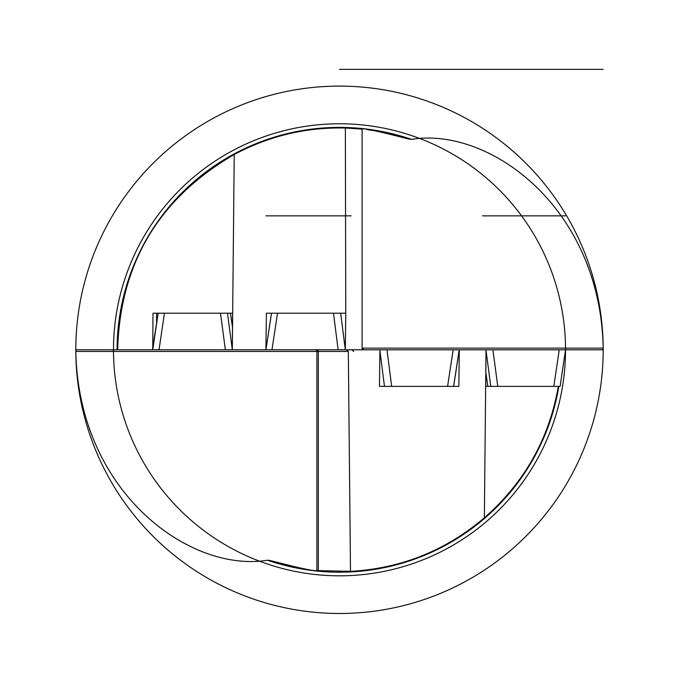<?xml version="1.0" encoding="UTF-8"?>
<svg xmlns="http://www.w3.org/2000/svg" width="679" height="679" viewBox="0 0 679 679"><rect width="100%" height="100%" fill="white"/><g stroke="black" fill="none" stroke-linecap="round" stroke-linejoin="round"><path stroke-width="1.02" d="M362.102 129.112L362.102 348.123L363.774 349.795L345.314 349.795L345.764 313.214L345.356 128.034L362.102 129.112C362.909 127.89 378.534 131.225 408.979 139.119L411.499 139.365C489.16 126.625 600.346 207.129 603.19 348.115L602.672 349.795L486.011 349.795L484.365 517.797C524.536 482.523 549.175 438.719 558.299 386.376L553.835 386.376L558.299 386.376M345.356 128.034C306.068 127.109 269.028 135.944 234.23 154.523C158.911 198.243 120.056 263.333 117.662 349.795L117.094 349.795A222.406 222.406 0 0 1 411.499 139.365M346.613 349.795L348.319 351.467L318.324 351.467L318.324 570.623L351.009 571.336M318.324 570.623L316.898 570.479C315.718 571.633 300.093 568.298 270.021 560.472L267.501 560.226C189.848 572.966 78.662 492.479 75.81 351.467L76.328 349.795L117.094 349.795M348.319 351.467L350.5 571.362C401.051 568.518 445.679 550.661 484.365 517.797M354.031 349.795L75.81 349.795A263.69 263.69 0 0 1 338.66 86.106A263.69 263.69 0 0 1 603.19 348.123L362.102 348.123A1.672 1.672 0 0 0 363.774 349.795L380.376 349.795L379.909 349.795L379.468 386.376L458.851 386.376L459.301 349.795L565.862 349.795L117.662 349.795M158.148 313.214L152.741 349.795L152.996 313.214L164.428 313.214L159.03 349.795L152.402 349.795L158.156 313.214L164.428 313.214L156.577 313.214L156.577 323.841M164.428 313.214L232.583 313.214L232.311 349.795L344.754 349.795L232.311 349.795L234.23 154.523M345.356 313.214L266.372 313.214L265.922 349.727M232.481 327.227L230.41 313.214L232.583 313.214M316.703 349.795A1.672 1.621 -90 0 1 318.324 351.467L316.898 351.467A1.672 1.672 0 0 0 315.226 349.795A1.672 1.672 0 0 1 316.898 351.467L316.898 570.479L316.898 351.467L75.81 351.467A263.69 263.69 0 0 0 340.34 613.485A263.69 263.69 0 0 0 603.19 349.795L362.102 349.795M75.81 349.795A263.69 263.69 0 0 0 75.81 351.467M603.19 348.123A263.69 263.69 0 0 1 603.19 349.795M453.648 386.376L459.216 349.795L459.768 349.795L459.301 349.795M283.228 564.376A221.838 221.838 0 0 0 294.873 567.101A221.838 221.838 0 0 1 283.228 564.376M303.131 568.629A221.838 221.838 0 0 0 304.387 568.832A221.838 221.838 0 0 1 303.131 568.629M532.905 458.452A221.838 221.838 0 0 0 533.261 457.807A221.838 221.838 0 0 1 532.905 458.452M395.594 135.163A221.838 221.838 0 0 0 383.856 132.439A221.838 221.838 0 0 1 395.594 135.163M374.316 130.708A221.838 221.838 0 0 0 367.415 129.723A221.838 221.838 0 0 1 374.316 130.708M184.382 191.206A221.838 221.838 0 0 0 172.313 203.98A221.838 221.838 0 0 1 184.382 191.206M131.149 273.62A221.838 221.838 0 0 0 126.184 288.889A221.838 221.838 0 0 1 131.149 273.62M497.766 386.376L492.903 349.795L485.935 349.795L565.514 349.795L560.116 386.376L485.748 386.376L487.861 386.376L485.841 372.737M485.748 386.376L486.011 349.795L386.979 349.795L453.156 349.795L447.588 386.376L452.825 386.376M379.468 386.376L379.476 385.68M384.475 386.376L391.656 386.376L384.475 386.376L379.901 350.61M338.142 349.795L265.939 349.795L345.331 349.795L338.142 349.795L333.474 313.214L340.654 313.214L345.314 349.677M265.939 349.795L271.507 313.214L277.533 313.214L271.965 349.795M391.656 386.376L386.979 349.795L345.356 349.795M459.191 349.795L453.623 386.376L447.588 386.376M225.369 349.795L159.03 349.795L232.337 349.795L225.369 349.795L220.497 313.214M339.5 69.36L603.19 69.36L339.5 69.36M231.989 349.795L152.402 349.795L231.989 349.795M459.768 349.795L380.376 349.795L459.768 349.795M560.124 386.376L565.531 349.795A226.022 226.022 0 0 0 339.5 123.773A226.022 226.022 0 0 0 113.478 349.795A226.022 226.022 0 0 0 339.5 575.817A226.022 226.022 0 0 0 565.522 349.795L492.903 349.795M565.514 215.854L482.455 215.854L565.514 215.854M351.119 215.854L265.939 215.854M315.226 349.795A1.672 1.672 0 0 1 316.898 351.467M267.501 560.226A222.406 222.406 0 0 0 558.876 386.376M553.835 386.376L559.241 349.795M490.798 386.376L486.011 350.372M227.473 313.214L232.311 349.634M353.64 351.467L351.968 349.795M271.481 313.214L265.913 349.795M487.853 386.376L485.841 372.796M379.553 386.376L379.468 385.833M230.419 313.214L232.481 327.168"/></g></svg>
